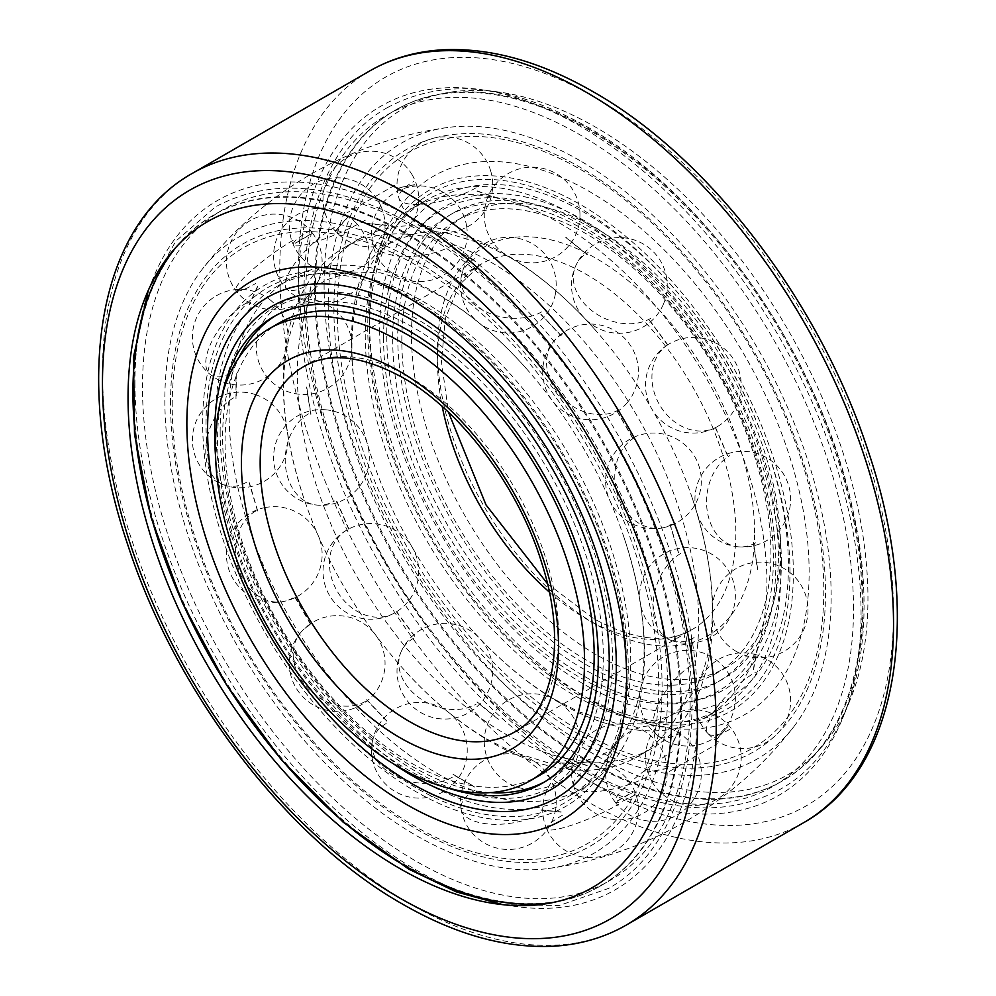 <?xml version="1.0" encoding="UTF-8"?>
<svg xmlns="http://www.w3.org/2000/svg" width="996" height="996" viewBox="0 0 996 996"><rect width="100%" height="100%" fill="white"/><g stroke="black" fill="none" stroke-linecap="round" stroke-linejoin="round"><path stroke-width="0.75" stroke-dasharray="4.98 3.74" d="M298.327 288.404A397.902 229.727 -120 0 0 528.652 740.875A397.902 229.727 -120 0 0 842.529 718.527A397.902 229.727 -120 0 0 861.054 613.287A397.902 229.727 -120 0 0 479.3 89.391A397.902 229.727 -120 0 0 298.327 288.404M324.098 284.42A384.556 222.033 -120 0 0 546.692 721.714A384.556 222.033 -120 0 0 850.061 700.113A384.556 222.033 -120 0 0 867.952 598.409A384.556 222.033 -120 0 0 499.008 92.068A384.556 222.033 -120 0 0 324.098 284.42M416.303 254.814A355.622 205.313 -120 0 0 202.412 269.02A355.622 205.313 -120 0 0 196.673 559.764A355.622 205.313 -120 0 0 416.303 835.544A355.622 205.313 -120 0 0 548.51 868.5A355.622 205.313 -120 0 0 667.768 690.353A355.622 205.313 -120 0 0 416.303 254.814M579.697 160.481A355.622 205.313 -120 0 0 447.49 127.525A355.622 205.313 -120 0 0 337.806 390.544A355.622 205.313 -120 0 0 579.697 741.211A355.622 205.313 -120 0 0 793.588 727.005A355.622 205.313 -120 0 0 831.15 596.031A355.622 205.313 -120 0 0 579.697 160.481M134.946 382.738A397.902 229.727 -120 0 0 516.7 906.634A397.902 229.727 -120 0 0 697.673 707.621A397.902 229.727 -120 0 0 467.348 255.15A397.902 229.727 -120 0 0 153.471 277.498A397.902 229.727 -120 0 0 134.946 382.738M436.808 773.195A293.77 169.606 -120 0 0 583.693 787.749A293.77 169.606 -120 0 0 644.537 653.264A293.77 169.606 -120 0 0 624.255 538.189A293.77 169.606 -120 0 0 526.336 368.582A293.77 169.606 -120 0 0 436.808 293.471A293.77 169.606 -120 0 0 289.936 278.93A293.77 169.606 -120 0 0 229.092 413.415A293.77 169.606 -120 0 0 436.808 773.195M505.047 733.803A293.77 169.606 -120 0 0 651.932 748.357A293.77 169.606 -120 0 0 712.775 613.872A293.77 169.606 -120 0 0 692.494 498.784A293.77 169.606 -120 0 0 594.575 329.19A293.77 169.606 -120 0 0 505.047 254.08A293.77 169.606 -120 0 0 358.174 239.526A293.77 169.606 -120 0 0 297.331 374.01A293.77 169.606 -120 0 0 505.047 733.803M283.225 382.153A293.77 169.606 -120 0 0 303.506 497.241A293.77 169.606 -120 0 0 401.425 666.834A293.77 169.606 -120 0 0 490.953 741.945A293.77 169.606 -120 0 0 637.826 756.499A293.77 169.606 -120 0 0 698.669 622.014A293.77 169.606 -120 0 0 490.953 262.222A293.77 169.606 -120 0 0 344.068 247.668A293.77 169.606 -120 0 0 283.225 382.153M351.464 342.761A293.77 169.606 -120 0 0 371.745 457.836A293.77 169.606 -120 0 0 469.664 627.443A293.77 169.606 -120 0 0 559.192 702.553A293.77 169.606 -120 0 0 706.064 717.095A293.77 169.606 -120 0 0 766.908 582.623A293.77 169.606 -120 0 0 559.192 222.83A293.77 169.606 -120 0 0 412.307 208.276A293.77 169.606 -120 0 0 351.464 342.761M780.727 574.642A293.77 169.606 -120 0 0 652.492 279.005A293.77 169.606 -120 0 0 426.114 200.296A293.77 169.606 -120 0 0 365.271 334.781A293.77 169.606 -120 0 0 493.506 630.418A293.77 169.606 -120 0 0 719.884 709.127A293.77 169.606 -120 0 0 780.727 574.642M770.929 553.539A260.989 150.682 -120 0 0 657.011 290.882A260.989 150.682 -120 0 0 455.882 220.963A260.989 150.682 -120 0 0 401.824 340.433A260.989 150.682 -120 0 0 515.754 603.09A260.989 150.682 -120 0 0 716.883 673.01A260.989 150.682 -120 0 0 770.929 553.539M780.578 547.962A260.989 150.682 -120 0 0 666.66 285.304A260.989 150.682 -120 0 0 465.53 215.385A260.989 150.682 -120 0 0 411.473 334.868A260.989 150.682 -120 0 0 525.402 597.525A260.989 150.682 -120 0 0 726.532 667.445A260.989 150.682 -120 0 0 780.578 547.962M279.117 323.015A260.989 150.682 -120 0 0 225.071 442.485A260.989 150.682 -120 0 0 338.989 705.143A260.989 150.682 -120 0 0 540.118 775.062M630.729 661.244A293.77 169.606 -120 0 0 502.494 365.607A293.77 169.606 -120 0 0 276.116 286.898A293.77 169.606 -120 0 0 215.273 421.383A293.77 169.606 -120 0 0 343.508 717.02A293.77 169.606 -120 0 0 569.886 795.729A293.77 169.606 -120 0 0 630.729 661.244M727.628 455.508L715.551 427.508M310.777 286.836L306.482 309.146M306.693 309.208L310.976 286.948M414.685 636.095L396.62 611.644M667.669 768.177L649.579 771.688M715.502 740.837L727.628 726.881M678.562 552.618L670.246 524.469M617.171 411.423L632.535 438.128M310.491 234.197L295.053 243.111M257.553 286.263L249.162 304.764M257.703 510.911L249.398 482.799M617.271 801.22L632.709 792.318M588.399 129.642A387.232 223.565 -120 0 0 394.79 110.469A387.232 223.565 -120 0 0 314.587 287.732A387.232 223.565 -120 0 0 588.399 761.99A387.232 223.565 -120 0 0 782.022 781.163A387.232 223.565 -120 0 0 862.212 603.9A387.232 223.565 -120 0 0 588.399 129.642M793.339 573.21A300.941 173.752 -120 0 0 580.544 204.628A300.941 173.752 -120 0 0 367.748 327.497A300.941 173.752 -120 0 0 580.544 696.08A300.941 173.752 -120 0 0 793.339 573.21M789.953 572.239A297.356 171.686 -120 0 0 579.697 208.052A297.356 171.686 -120 0 0 369.429 329.452A297.356 171.686 -120 0 0 579.697 693.639A297.356 171.686 -120 0 0 789.953 572.239M333.909 308.947A347.592 200.682 -120 0 0 579.697 734.662A347.592 200.682 -120 0 0 825.485 592.757A347.592 200.682 -120 0 0 579.697 167.042A347.592 200.682 -120 0 0 333.909 308.947M337.295 309.918A344.006 198.615 -120 0 0 580.544 731.238A344.006 198.615 -120 0 0 823.792 590.79A344.006 198.615 -120 0 0 580.544 169.469A344.006 198.615 -120 0 0 337.295 309.918M863.071 603.414A387.232 223.565 -120 0 0 694.038 213.717A387.232 223.565 -120 0 0 395.649 109.971A387.232 223.565 -120 0 0 315.446 287.246A387.232 223.565 -120 0 0 484.479 676.931A387.232 223.565 -120 0 0 782.868 780.677A387.232 223.565 -120 0 0 863.071 603.414M379.675 330.336A289.027 166.867 -120 0 0 584.054 684.314A289.027 166.867 -120 0 0 788.421 566.326A289.027 166.867 -120 0 0 584.054 212.347A289.027 166.867 -120 0 0 379.675 330.336M369.379 318.384A310.951 179.529 -120 0 0 589.259 699.217A310.951 179.529 -120 0 0 809.138 572.264A310.951 179.529 -120 0 0 589.259 191.431A310.951 179.529 -120 0 0 369.379 318.384M778.411 555.905A269.194 155.413 -120 0 0 660.908 285.005A269.194 155.413 -120 0 0 453.479 212.883A269.194 155.413 -120 0 0 397.728 336.113A269.194 155.413 -120 0 0 515.231 607.025A269.194 155.413 -120 0 0 722.66 679.135A269.194 155.413 -120 0 0 778.411 555.905M781.35 562.242A279.029 161.103 -120 0 0 584.054 220.502A279.029 161.103 -120 0 0 386.747 334.419A279.029 161.103 -120 0 0 584.054 676.16A279.029 161.103 -120 0 0 781.35 562.242M392.685 339.026A269.194 155.413 -120 0 0 510.189 609.926A269.194 155.413 -120 0 0 717.63 682.036A269.194 155.413 -120 0 0 773.382 558.818A269.194 155.413 -120 0 0 655.878 287.906A269.194 155.413 -120 0 0 448.449 215.796A269.194 155.413 -120 0 0 392.685 339.026M383.547 337.607A277.386 160.144 -120 0 0 579.697 677.33A277.386 160.144 -120 0 0 775.834 564.085A277.386 160.144 -120 0 0 579.697 224.361A277.386 160.144 -120 0 0 383.547 337.607M407.601 866.383A387.232 223.565 60 0 1 133.788 392.125A387.232 223.565 60 0 1 213.978 214.862A387.232 223.565 60 0 1 407.601 234.035A387.232 223.565 60 0 1 681.413 708.293A387.232 223.565 60 0 1 601.211 885.556A387.232 223.565 60 0 1 407.601 866.383M628.252 668.528A300.941 173.752 60 0 1 415.457 791.397A300.941 173.752 60 0 1 202.661 422.814A300.941 173.752 60 0 1 415.457 299.945A300.941 173.752 60 0 1 628.252 668.528M626.571 666.573A297.356 171.686 60 0 1 416.303 787.973A297.356 171.686 60 0 1 206.048 423.786A297.356 171.686 60 0 1 416.303 302.386A297.356 171.686 60 0 1 626.571 666.573M170.515 403.268A347.592 200.682 60 0 1 416.303 261.363A347.592 200.682 60 0 1 662.091 687.078A347.592 200.682 60 0 1 416.303 828.996A347.592 200.682 60 0 1 170.515 403.268M172.208 405.235A344.006 198.615 60 0 1 415.457 264.787A344.006 198.615 60 0 1 658.705 686.107A344.006 198.615 60 0 1 415.457 826.556A344.006 198.615 60 0 1 172.208 405.235M176.217 246.996A387.232 223.565 60 0 1 213.132 215.348A387.232 223.565 60 0 1 511.521 319.094A387.232 223.565 60 0 1 680.554 708.779A387.232 223.565 60 0 1 600.351 886.054A387.232 223.565 60 0 1 554.486 902.202M449.358 788.458A269.194 155.413 60 0 1 217.589 440.12A269.194 155.413 60 0 1 222.145 394.914M393.121 763.608A279.029 161.103 60 0 1 215.547 456.031M490.306 792.592A269.194 155.413 60 0 1 222.618 437.219A269.194 155.413 60 0 1 239.04 357.377M275.88 315.471A269.194 155.413 60 0 1 278.37 313.989A269.194 155.413 60 0 1 485.811 386.099A269.194 155.413 60 0 1 603.315 656.999A269.194 155.413 60 0 1 547.551 780.229A269.194 155.413 60 0 1 545.024 781.648M220.166 431.94A277.386 160.144 60 0 1 416.303 318.695A277.386 160.144 60 0 1 612.453 658.418A277.386 160.144 60 0 1 416.303 771.663A277.386 160.144 60 0 1 220.166 431.94M596.031 784.935A420.723 242.912 -120 0 0 893.524 613.175A420.723 242.912 -120 0 0 596.031 97.894A420.723 242.912 -120 0 0 298.526 269.655A420.723 242.912 -120 0 0 596.031 784.935M369.665 70.99A433.982 250.569 -120 0 0 279.776 269.655A433.982 250.569 -120 0 0 586.656 801.182A433.982 250.569 -120 0 0 803.648 822.671M192.353 173.354A433.982 250.569 -120 0 0 102.476 372.018A433.982 250.569 -120 0 0 409.344 903.546A433.982 250.569 -120 0 0 626.335 925.035M549.331 592.06A210.965 121.798 -120 0 0 586.656 619.089A210.965 121.798 -120 0 0 692.133 629.534A210.965 121.798 -120 0 0 735.832 532.96A210.965 121.798 -120 0 0 586.656 274.572A210.965 121.798 -120 0 0 481.168 264.127A210.965 121.798 -120 0 0 437.481 360.701A210.965 121.798 -120 0 0 442.224 406.53M754.582 532.96A224.225 129.455 -120 0 0 596.031 258.338A224.225 129.455 -120 0 0 437.481 349.882A224.225 129.455 -120 0 0 596.031 624.492A224.225 129.455 -120 0 0 754.582 532.96M547.464 583.693L593.28 618.429C633.842 640.503 666.797 644.2 692.133 629.534L514.832 731.898A210.965 121.798 -120 0 0 558.519 635.324A210.965 121.798 -120 0 0 409.344 376.936A210.965 121.798 -120 0 0 303.867 366.491L481.168 264.127L459.268 284.981L445.374 318.185L441.465 361.847L448.536 412.332M755.74 542.745A47.845 36.093 -84.3 0 1 738.073 546.792A47.845 36.093 -84.3 0 1 706.811 507.425A47.845 36.093 -84.3 0 1 729.844 455.608M717.282 426.662A47.845 39.068 -120 0 1 659.526 404.75A47.845 39.068 -120 0 1 669.437 343.782L669.437 343.782A47.845 47.845 0 0 0 651.919 409.144A47.845 47.845 0 0 0 717.282 426.662A47.845 47.845 0 0 0 734.799 361.299A47.845 47.845 0 0 0 669.437 343.782M650.637 318.434A47.845 36.093 -155.7 0 1 594.251 312.47A47.845 36.093 -155.7 0 1 575.788 265.708A47.845 36.093 -155.7 0 1 588.126 252.436M476.113 187.771A47.845 14.952 163.4 0 1 428.367 203.558A47.845 14.952 163.4 0 1 398.998 198.304A47.845 14.952 163.4 0 1 413.601 181.583M394.802 185.231L346.957 212.858M334.395 227.312A47.845 14.952 136.6 0 0 296.845 260.765A47.845 14.952 136.6 0 0 286.711 288.828A47.845 14.952 136.6 0 0 308.499 284.545M308.499 413.875A47.845 36.093 95.7 0 0 285.479 465.692A47.845 36.093 95.7 0 0 316.74 505.059A47.845 36.093 95.7 0 0 334.395 501.013M346.957 529.972L346.957 529.972A47.845 39.068 60 0 0 337.046 590.939A47.845 39.068 60 0 0 394.802 612.839A47.845 47.845 0 0 0 412.319 547.489A47.845 47.845 0 0 0 346.957 529.972A47.845 47.845 0 0 0 329.439 595.334A47.845 47.845 0 0 0 394.802 612.839M413.601 638.199A47.845 36.093 24.3 0 0 401.264 651.471A47.845 36.093 24.3 0 0 419.739 698.233A47.845 36.093 24.3 0 0 476.113 704.184M588.126 768.862A47.845 14.952 -16.6 0 0 573.522 785.583A47.845 14.952 -16.6 0 0 602.891 790.836A47.845 14.952 -16.6 0 0 650.637 775.05M669.437 771.402L717.282 743.775M729.844 729.321A47.845 14.952 -43.4 0 1 708.056 733.604A47.845 14.952 -43.4 0 1 718.191 705.542A47.845 14.952 -43.4 0 1 755.74 672.088M694.125 637.589A47.845 32.482 -70.8 0 1 671.814 640.652A47.845 32.482 -70.8 0 1 653.388 600.152A47.845 32.482 -70.8 0 1 680.928 553.34M672.275 524.232A47.845 38.321 -101 0 1 662.601 527.855A47.845 38.321 -101 0 1 617.433 494.427A47.845 38.321 -101 0 1 634.676 437.555M618.69 409.866A47.845 38.321 -139 0 1 560.81 396.371A47.845 38.321 -139 0 1 554.448 340.545A47.845 38.321 -139 0 1 562.429 333.984M541.55 311.935A47.845 32.482 -169.2 0 1 487.243 312.371A47.845 32.482 -169.2 0 1 461.372 276.166A47.845 32.482 -169.2 0 1 475.179 258.375M452.582 245.315A47.845 21.7 171.1 0 1 402.608 256.358A47.845 21.7 171.1 0 1 372.13 241.194A47.845 21.7 171.1 0 1 386.211 222.245M365.333 220.178A47.845 7.619 156.6 0 1 319.89 240.546A47.845 7.619 156.6 0 1 293.297 244.68A47.845 7.619 156.6 0 1 309.071 231.109M293.085 240.335A47.845 7.619 143.4 0 0 252.735 269.493A47.845 7.619 143.4 0 0 235.853 290.459A47.845 7.619 143.4 0 0 255.486 283.599M246.834 302.722A47.845 21.7 128.9 0 0 212.297 340.47A47.845 21.7 128.9 0 0 210.193 374.459A47.845 21.7 128.9 0 0 233.637 371.732M233.637 397.827A47.845 32.482 109.2 0 0 206.11 444.652A47.845 32.482 109.2 0 0 224.523 485.152A47.845 32.482 109.2 0 0 246.834 482.089M255.486 511.197A47.845 38.321 79 0 0 238.231 568.069A47.845 38.321 79 0 0 283.412 601.497A47.845 38.321 79 0 0 293.085 597.861M309.071 625.55A47.845 38.321 41 0 0 301.078 632.111A47.845 38.321 41 0 0 307.44 687.95A47.845 38.321 41 0 0 365.333 701.445M386.211 723.494A47.845 32.482 10.8 0 0 372.404 741.285A47.845 32.482 10.8 0 0 398.263 777.49A47.845 32.482 10.8 0 0 452.582 777.054M475.179 790.102A47.845 21.7 -8.9 0 0 461.098 809.038A47.845 21.7 -8.9 0 0 491.576 824.215A47.845 21.7 -8.9 0 0 541.55 813.172M562.429 815.238A47.845 7.619 -23.4 0 0 546.667 828.821A47.845 7.619 -23.4 0 0 573.26 824.676A47.845 7.619 -23.4 0 0 618.69 804.32M634.676 795.082A47.845 7.619 -36.6 0 1 615.042 801.954A47.845 7.619 -36.6 0 1 631.925 780.989A47.845 7.619 -36.6 0 1 672.275 751.831M680.928 732.707A47.845 21.7 -51.1 0 1 657.472 735.434A47.845 21.7 -51.1 0 1 659.589 701.445A47.845 21.7 -51.1 0 1 694.125 663.697M853.51 608.93A387.232 223.565 -120 0 0 579.697 134.672A387.232 223.565 -120 0 0 305.884 292.762A387.232 223.565 -120 0 0 579.697 767.02A387.232 223.565 -120 0 0 853.51 608.93M690.116 703.263A387.232 223.565 60 0 1 416.303 861.353A387.232 223.565 60 0 1 142.49 387.095A387.232 223.565 60 0 1 416.303 229.005A387.232 223.565 60 0 1 690.116 703.263M850.061 700.113L842.529 718.527M447.49 127.525A373.911 373.911 0 0 0 202.412 269.02M496.992 903.957L516.7 906.634M145.939 295.912L153.471 277.498M548.51 868.5A373.911 373.911 0 0 0 793.588 727.005M499.008 92.068L479.3 89.391M624.255 538.189C641.013 589.757 647.139 635.386 642.669 675.051C637.042 723.918 616.225 747.946 601.198 755.553L577.132 763.509L547.439 762.587L511.048 751.345L487.803 739.58C458.322 722.548 429.525 698.308 401.425 666.834M526.336 368.582C498.237 337.109 469.44 312.869 439.958 295.849L416.714 284.072L380.323 272.829L350.617 271.908L326.564 279.876C311.536 287.483 290.72 311.511 285.093 360.365C280.623 400.043 286.748 445.66 303.506 497.241M692.494 498.784C709.252 550.365 715.377 595.981 710.907 635.66C705.28 684.513 684.464 708.542 669.437 716.149L645.383 724.117L615.677 723.196L579.286 711.953L556.042 700.176C526.56 683.156 497.763 658.916 469.664 627.443M594.575 329.19C566.475 297.717 537.678 273.477 508.197 256.445L484.952 244.68L448.561 233.438L418.868 232.516L394.802 240.472C379.775 248.079 358.958 272.107 353.331 320.973C348.861 360.639 354.987 406.268 371.745 457.836M358.174 239.526L344.068 247.668M426.114 200.296L412.307 208.276M465.53 215.385L455.882 220.963M289.936 278.93L276.116 286.898M583.693 787.749L569.886 795.729M726.532 667.445L716.883 673.01M719.884 709.127L706.064 717.095M651.932 748.357L637.826 756.499M757.757 569.55L753.499 542.372M667.83 344.853L649.678 320.388M498.436 198.316L477.022 190.871M414.635 184.696L396.47 188.232M348.874 215.983L336.785 229.902M306.718 387.058L310.976 414.199M336.797 501.088L348.911 529M477.072 701.894L498.448 719.137M565.915 758.093L587.279 765.513M753.499 669.748L757.757 647.487M587.329 254.565L565.927 237.285M736.218 651.396A47.845 47.845 0 0 0 801.581 633.892A47.845 47.845 0 0 0 784.064 568.529A47.845 47.845 0 0 0 718.714 586.034A47.845 47.845 0 0 0 736.218 651.396M738.073 546.792A47.845 47.845 0 0 0 790.401 503.901A47.845 47.845 0 0 0 747.498 451.562A47.845 47.845 0 0 0 695.171 494.464A47.845 47.845 0 0 0 738.073 546.792M662.975 305.162A47.845 47.845 0 0 0 639.108 241.841A47.845 47.845 0 0 0 575.788 265.708A47.845 47.845 0 0 0 599.654 329.029A47.845 47.845 0 0 0 662.975 305.162M579.971 215.012A47.845 47.845 0 0 0 532.125 167.166A47.845 47.845 0 0 0 484.268 215.012A47.845 47.845 0 0 0 532.125 262.857A47.845 47.845 0 0 0 579.971 215.012M490.717 171.051A47.845 47.845 0 0 0 431.231 138.805A47.845 47.845 0 0 0 398.998 198.304A47.845 47.845 0 0 0 458.484 230.537A47.845 47.845 0 0 0 490.717 171.051M412.319 175.122A47.845 47.845 0 0 0 346.957 157.605A47.845 47.845 0 0 0 329.439 222.967A47.845 47.845 0 0 0 394.802 240.472A47.845 47.845 0 0 0 412.319 175.122M356.182 223.017A47.845 47.845 0 0 0 288.541 221.187A47.845 47.845 0 0 0 286.711 288.828A47.845 47.845 0 0 0 354.352 290.658A47.845 47.845 0 0 0 356.182 223.017M328.02 305.224A47.845 47.845 0 0 0 262.658 322.741A47.845 47.845 0 0 0 280.175 388.104A47.845 47.845 0 0 0 345.525 370.587A47.845 47.845 0 0 0 328.02 305.224M326.165 409.829A47.845 47.845 0 0 0 273.838 452.732A47.845 47.845 0 0 0 316.74 505.059A47.845 47.845 0 0 0 369.068 462.169A47.845 47.845 0 0 0 326.165 409.829M401.264 651.471A47.845 47.845 0 0 0 425.13 714.792A47.845 47.845 0 0 0 488.451 690.913A47.845 47.845 0 0 0 464.584 627.605A47.845 47.845 0 0 0 401.264 651.471M484.268 741.622A47.845 47.845 0 0 0 532.125 789.467A47.845 47.845 0 0 0 579.971 741.622A47.845 47.845 0 0 0 532.125 693.764A47.845 47.845 0 0 0 484.268 741.622M573.522 785.583A47.845 47.845 0 0 0 633.008 817.816A47.845 47.845 0 0 0 665.241 758.33A47.845 47.845 0 0 0 605.755 726.084A47.845 47.845 0 0 0 573.522 785.583M651.919 781.511A47.845 47.845 0 0 0 717.282 799.029A47.845 47.845 0 0 0 734.799 733.666A47.845 47.845 0 0 0 669.437 716.149A47.845 47.845 0 0 0 651.919 781.511M708.056 733.604A47.845 47.845 0 0 0 775.697 735.434A47.845 47.845 0 0 0 777.527 667.793A47.845 47.845 0 0 0 709.887 665.963A47.845 47.845 0 0 0 708.056 733.604M565.79 237.484L587.167 254.739M757.52 647.462L753.262 669.686M727.453 726.731L715.365 740.651M667.768 768.402L649.604 771.925M587.217 765.75L565.815 758.305M498.311 719.336L476.91 702.068M414.56 636.245L396.408 611.768M348.687 529.113L336.573 501.162M310.74 414.261L306.482 387.083M336.586 229.765L348.712 215.796M396.545 188.456L414.66 184.945M476.96 191.108L498.324 198.54M649.504 320.538L667.619 344.99M715.34 427.62L727.441 455.546M753.262 542.422L757.52 569.563M632.759 438.028L617.321 411.298M561.209 335.615L541.052 314.325M386.822 225.283L366.64 223.291M295.19 243.31L310.59 234.421M257.727 286.412L249.398 304.838M236.239 373.637L236.239 398.798M295.227 597.289L310.64 623.982M366.74 699.665L386.871 720.917M453.043 774.315L474.831 786.902M540.99 809.897L561.122 811.889M617.171 801.008L632.572 792.119M670.233 749.129L678.6 730.666M691.772 661.817L691.772 636.606M474.855 260.902L453.031 248.303M671.814 640.652A47.845 47.845 0 0 0 732.72 611.171A47.845 47.845 0 0 0 703.238 550.265A47.845 47.845 0 0 0 642.333 579.747A47.845 47.845 0 0 0 671.814 640.652M662.601 527.855A47.845 47.845 0 0 0 700.449 471.768A47.845 47.845 0 0 0 644.35 433.92A47.845 47.845 0 0 0 606.502 490.007A47.845 47.845 0 0 0 662.601 527.855M626.683 403.305A47.845 47.845 0 0 0 621.952 335.801A47.845 47.845 0 0 0 554.448 340.545A47.845 47.845 0 0 0 559.179 408.036A47.845 47.845 0 0 0 626.683 403.305M555.357 294.144A47.845 47.845 0 0 0 517.36 238.156A47.845 47.845 0 0 0 461.372 276.166A47.845 47.845 0 0 0 499.382 332.141A47.845 47.845 0 0 0 555.357 294.144M466.663 226.378A47.845 47.845 0 0 0 411.983 186.513A47.845 47.845 0 0 0 372.13 241.194A47.845 47.845 0 0 0 426.798 281.059A47.845 47.845 0 0 0 466.663 226.378M381.095 206.608A47.845 47.845 0 0 0 318.16 181.745A47.845 47.845 0 0 0 293.297 244.68A47.845 47.845 0 0 0 356.232 269.543A47.845 47.845 0 0 0 381.095 206.608M312.719 233.475A47.845 47.845 0 0 0 245.788 223.527A47.845 47.845 0 0 0 235.853 290.459A47.845 47.845 0 0 0 302.784 300.406A47.845 47.845 0 0 0 312.719 233.475M270.29 299.995A47.845 47.845 0 0 0 202.997 307.179A47.845 47.845 0 0 0 210.193 374.459A47.845 47.845 0 0 0 277.473 367.275A47.845 47.845 0 0 0 270.29 299.995M255.947 394.765A47.845 47.845 0 0 0 195.042 424.246A47.845 47.845 0 0 0 224.523 485.152A47.845 47.845 0 0 0 285.429 455.67A47.845 47.845 0 0 0 255.947 394.765M265.16 507.562A47.845 47.845 0 0 0 227.312 563.649A47.845 47.845 0 0 0 283.412 601.497A47.845 47.845 0 0 0 321.26 545.41A47.845 47.845 0 0 0 265.16 507.562M301.078 632.111A47.845 47.845 0 0 0 305.809 699.615A47.845 47.845 0 0 0 373.313 694.884A47.845 47.845 0 0 0 368.582 627.38A47.845 47.845 0 0 0 301.078 632.111M372.404 741.285A47.845 47.845 0 0 0 410.402 797.261A47.845 47.845 0 0 0 466.389 759.263A47.845 47.845 0 0 0 428.38 703.276A47.845 47.845 0 0 0 372.404 741.285M461.098 809.038A47.845 47.845 0 0 0 515.779 848.903A47.845 47.845 0 0 0 555.631 794.235A47.845 47.845 0 0 0 500.963 754.37A47.845 47.845 0 0 0 461.098 809.038M546.667 828.821A47.845 47.845 0 0 0 609.602 853.672A47.845 47.845 0 0 0 634.464 790.737A47.845 47.845 0 0 0 571.53 765.887A47.845 47.845 0 0 0 546.667 828.821M615.042 801.954A47.845 47.845 0 0 0 681.974 811.889A47.845 47.845 0 0 0 691.909 744.958A47.845 47.845 0 0 0 624.978 735.023A47.845 47.845 0 0 0 615.042 801.954M657.472 735.434A47.845 47.845 0 0 0 724.764 728.25A47.845 47.845 0 0 0 717.568 660.971A47.845 47.845 0 0 0 650.288 668.154A47.845 47.845 0 0 0 657.472 735.434M452.931 248.527L474.719 261.101M691.523 636.631L691.523 661.792M678.363 730.591L670.034 749.004M561.122 812.138L540.94 810.134M474.731 787.114L452.906 774.515M386.709 721.092L366.553 699.815M310.441 624.119L295.003 597.401M257.516 510.948L249.162 482.848M235.99 398.811L235.99 373.612M366.64 223.527L386.772 225.519M540.89 314.512L561.022 335.764M670.022 524.556L678.363 552.618M387.357 107.643C443.892 77.24 510.487 83.627 587.13 126.828C706.425 193.66 819.31 355.659 852.09 506.541C882.132 634.464 854.705 747.672 780.74 789.019C724.204 819.434 657.609 813.035 580.967 769.846C461.671 703.002 348.799 541.002 316.006 390.133C285.964 262.197 313.391 148.989 387.357 107.643M395.649 109.971L394.79 110.469M722.66 679.135L717.63 682.036M453.479 212.883L448.449 215.796M782.868 780.677L782.022 781.163M502.831 904.654L559.254 905.501L608.643 888.382C682.609 847.036 710.036 733.828 679.994 605.892C647.201 455.023 534.329 293.023 415.033 226.179C338.391 182.99 271.796 176.591 215.261 207.006L175.732 241.219L148.255 290.508M600.351 886.054L601.211 885.556M273.34 316.89L278.37 313.989M542.521 783.142L547.551 780.229M213.132 215.348L213.978 214.862"/><path stroke-width="1.49" d="M128.048 397.616A384.556 222.033 -120 0 0 496.992 903.957A384.556 222.033 -120 0 0 671.902 711.605A384.556 222.033 -120 0 0 449.308 274.311A384.556 222.033 -120 0 0 145.939 295.912A384.556 222.033 -120 0 0 128.048 397.616M530.47 780.64L540.118 775.062A260.989 150.682 -120 0 0 594.176 655.592A260.989 150.682 -120 0 0 480.246 392.934A260.989 150.682 -120 0 0 279.117 323.015L269.468 328.58A260.989 150.682 -120 0 0 215.422 448.063A260.989 150.682 -120 0 0 329.34 710.721A260.989 150.682 -120 0 0 530.47 780.64A260.989 150.682 -120 0 0 584.528 661.157A260.989 150.682 -120 0 0 470.598 398.5A260.989 150.682 -120 0 0 269.468 328.58M554.486 902.202A387.232 223.565 60 0 1 275.369 752.254A387.232 223.565 60 0 1 132.929 392.611A387.232 223.565 60 0 1 176.217 246.996M207.579 429.699A289.027 166.867 60 0 1 411.946 311.711A289.027 166.867 60 0 1 616.325 665.689A289.027 166.867 60 0 1 411.946 783.678A289.027 166.867 60 0 1 207.579 429.699M186.862 423.761A310.951 179.529 60 0 1 406.742 296.808A310.951 179.529 60 0 1 626.621 677.641A310.951 179.529 60 0 1 406.742 804.594A310.951 179.529 60 0 1 186.862 423.761M222.145 394.914A269.194 155.413 60 0 1 273.34 316.89A269.194 155.413 60 0 1 480.769 389A269.194 155.413 60 0 1 598.272 659.912A269.194 155.413 60 0 1 542.521 783.142A269.194 155.413 60 0 1 449.358 788.458M215.547 456.031A279.029 161.103 60 0 1 214.65 433.783A279.029 161.103 60 0 1 411.946 319.865A279.029 161.103 60 0 1 609.253 661.605A279.029 161.103 60 0 1 393.121 763.608M239.04 357.377A269.194 155.413 60 0 1 275.88 315.471M545.024 781.648A269.194 155.413 60 0 1 490.306 792.592M369.665 70.99C391.627 58.378 416.004 51.319 442.797 49.8C490.53 47.547 540.691 61.553 593.28 91.819C708.965 157.256 819.77 302.311 867.952 450.379C923.379 612.777 899.55 769.248 803.648 822.671A433.982 250.569 -120 0 0 893.524 624.006A433.982 250.569 -120 0 0 586.656 92.479A433.982 250.569 -120 0 0 369.665 70.99L192.353 173.354A433.982 250.569 -120 0 1 409.344 194.843A433.982 250.569 -120 0 1 716.224 726.37A433.982 250.569 -120 0 1 626.335 925.035C604.497 937.572 580.27 944.631 553.652 946.2C505.781 948.566 455.471 934.572 402.72 904.206C287.035 838.769 176.23 693.714 128.048 545.646C72.621 383.248 96.45 226.777 192.353 173.354M697.474 726.37A420.723 242.912 -120 0 0 399.969 211.09A420.723 242.912 -120 0 0 102.476 382.85A420.723 242.912 -120 0 0 399.969 898.131A420.723 242.912 -120 0 0 697.474 726.37M409.344 721.453A210.965 121.798 -120 0 0 514.832 731.898C552.469 712.501 567.346 642.545 541.961 563.674C519.003 487.355 460.961 410.265 402.72 377.596C362.158 355.522 329.203 351.825 303.867 366.491A210.965 121.798 -120 0 0 260.168 463.065A210.965 121.798 -120 0 0 409.344 721.453M442.224 406.53A210.965 121.798 -120 0 0 549.331 592.06M399.969 737.687A224.225 129.455 -120 0 0 558.519 646.155A224.225 129.455 -120 0 0 399.969 371.533A224.225 129.455 -120 0 0 241.418 463.065A224.225 129.455 -120 0 0 399.969 737.687M803.648 822.671L626.335 925.035M547.464 583.693L486.023 504.922L448.536 412.332M148.255 290.508L133.476 357.128L134.51 434.318L151.168 517.833L182.467 603.041L226.64 685.161L281.208 759.599L343.097 822.111L408.87 869.197L456.429 891.943L502.831 904.654"/></g></svg>

